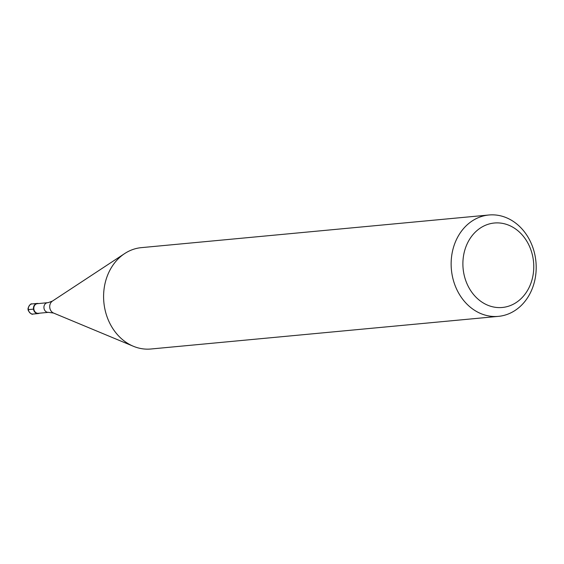 <?xml version="1.0" encoding="UTF-8"?>
<svg xmlns="http://www.w3.org/2000/svg" width="564" height="564" viewBox="0 0 564 564"><rect width="100%" height="100%" fill="white"/><g stroke="black" fill="none" stroke-linecap="round" stroke-linejoin="round"><path stroke-width="0.85" d="M37.02 303.453A5.09 4.244 -95.4 0 1 37.224 303.432A5.09 4.244 -95.4 0 1 38.563 303.559A5.09 4.244 84.6 0 0 37.02 303.453A5.09 4.244 84.6 0 0 33.502 309.142A5.09 4.244 84.6 0 0 38.38 313.542A5.09 4.244 -95.4 0 1 38.176 313.57A5.09 4.244 -95.4 0 1 33.487 309.023A5.09 4.244 -95.4 0 1 37.02 303.453M39.473 313.189A5.09 4.244 -95.4 0 1 38.38 313.542A5.09 4.244 84.6 0 0 39.473 313.189M37.584 303.658A4.836 4.033 84.6 0 0 37.386 303.672A4.836 4.033 84.6 0 0 37.189 303.693A4.836 4.033 84.6 0 0 33.833 308.98A4.836 4.033 84.6 0 0 38.289 313.302A4.836 4.033 84.6 0 0 38.486 313.274M488.903 214.997L141.367 247.638A50.908 42.448 84.6 0 0 139.301 247.892A50.908 42.448 84.6 0 0 124.658 253.581A50.908 42.448 84.6 0 0 103.861 302.29A50.908 42.448 84.6 0 0 133.365 346.268A50.908 42.448 84.6 0 0 150.884 349.003L498.428 316.362A50.908 42.448 -95.4 0 1 451.531 270.889A50.908 42.448 -95.4 0 1 486.845 215.258A50.908 42.448 -95.4 0 1 488.903 214.997A50.908 42.448 -95.4 0 1 535.8 260.476A50.908 42.448 -95.4 0 1 500.487 316.108A50.908 42.448 -95.4 0 1 498.428 316.362M504.012 307.267A42.42 35.377 -95.4 0 1 463.347 270.614A42.42 35.377 -95.4 0 1 492.647 223.224A42.42 35.377 -95.4 0 1 533.311 259.877A42.42 35.377 -95.4 0 1 504.012 307.267M28.369 309.601L33.502 309.142M32.303 303.897A5.09 4.244 84.6 0 0 32.092 303.911A5.09 4.244 84.6 0 0 31.887 303.94A5.09 4.244 84.6 0 0 28.355 309.502A5.09 4.244 84.6 0 0 33.043 314.049A5.09 4.244 84.6 0 0 33.255 314.021M48.61 312.329A4.836 4.033 -95.4 0 1 48.412 312.35A4.836 4.033 -95.4 0 1 43.957 308.029A4.836 4.033 -95.4 0 1 47.313 302.748A4.836 4.033 -95.4 0 1 47.51 302.72A4.836 4.033 -95.4 0 1 47.637 302.713M37.386 303.672L48.215 302.635L52.431 301.084A6.571 5.478 84.6 0 0 49.745 307.366A6.571 5.478 84.6 0 0 53.552 313.048L48.412 312.35L38.289 313.302M37.224 303.432L31.873 303.94C30.378 302.967 27.199 308.832 28.2 309.347C27.241 309.96 31.471 315.389 33.043 314.049L38.176 313.57M53.552 313.048L133.365 346.268M52.431 301.084L124.658 253.581"/></g></svg>
